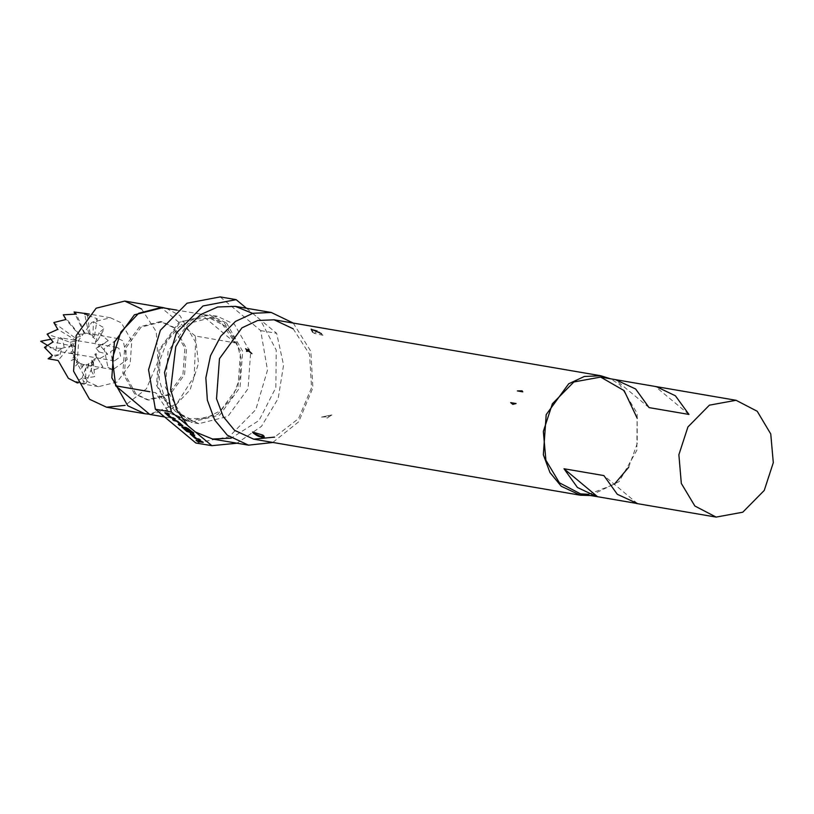 <?xml version="1.0" encoding="UTF-8"?>
<svg xmlns="http://www.w3.org/2000/svg" width="814" height="814" viewBox="0 0 814 814"><rect width="100%" height="100%" fill="white"/><g stroke="black" fill="none" stroke-linecap="round" stroke-linejoin="round"><path stroke-width="0.61" stroke-dasharray="4.07 3.05" d="M196.103 440.374L198.26 441.615M118.936 348.372L116.768 347.354L110.582 351.77L112.291 359.88L114.459 360.887L120.645 356.481L118.936 348.372M55.708 350.183L58.547 337.698L60.195 337.668L62.352 338.675L64.062 346.795L57.875 351.2L55.708 350.183M96.764 354.639L94.811 354.314L96.144 356.298L96.764 354.639L96.093 356.217L97.049 357.651L94.79 358.475L92.694 360.968L93.366 362.057L88.187 363.889L88.695 364.509L83.75 364.631L78.602 362.81L79.284 362.403L75.478 365.995L76.872 361.365L75 358.964L75.977 358.17L71.215 360.521L73.891 356.766L72.965 353.591L74.339 352.564L69.088 353.286L72.66 350.976L72.812 347.517L74.613 346.459L73.352 344.882L74.562 341.656L76.76 340.761L75.875 339.397L76.862 338.085L74.908 337.749L80.444 336.355L79.162 334.249L85.114 333.903L84.066 332.936L90.059 333.781L88.858 334.015L94.526 336.009L92.816 337.301L97.822 340.242L95.34 342.318L99.471 345.838L96.042 348.29L99.196 351.953L94.811 354.314L102.869 366.839L91.29 370.736L94.678 376.628L81.868 378.469L84.3 382.081L75.875 381.888L85.816 375.997L84.3 382.081M107.997 367.318L112.953 369.648L127.157 359.534L123.229 340.924L118.274 338.604L104.07 348.718L107.997 367.318M87.525 381.542L77.127 363.319L78.795 340.191L91.779 322.375L110.358 317.725L121.388 322.883L131.776 341.107L130.118 364.234L117.124 382.051L98.545 386.701L87.525 381.542M88.858 334.015L84.717 314.509L87.525 315.201M88.085 315.394L97.253 318.752L93.468 321.784L104.599 328.164L99.033 332.865L108.242 340.608L100.58 346.062L107.631 354.182L97.965 359.523M166.341 308.374L179.914 315.557L195.584 342.185L194.281 376.333L176.536 404.11L149.562 414.214M175.275 411.396L164.57 397.608L159.279 379.405L160.195 359.564L167.185 341.086L179.182 326.801L194.373 318.874L210.419 318.518L224.898 325.793L235.602 339.57L240.903 357.773L239.988 377.625L232.987 396.103L220.991 410.388L205.81 418.304L189.754 418.661L175.275 411.396M172.375 413.38L156.441 385.317L159.035 349.776L179.019 322.395L207.58 315.262L224.613 323.26L240.547 351.322L237.953 386.864L217.969 414.245L189.408 421.377L172.375 413.38M164.601 416.951L189.662 421.245L186.213 420.838L169.19 412.83L155.505 392.694L149.918 391.738M149.807 414.418L172.232 408.648L190.1 389.906L198.535 363.278L195.258 336.029L235.114 342.847L221.428 322.72L204.395 314.713L176.943 310.185M136.192 394.18L124.44 373.484L126.363 347.273L141.097 327.086L162.159 321.815L174.725 327.716L186.477 348.412L184.554 374.623L169.821 394.81L148.758 400.081L136.192 394.18M134.605 393.905L122.853 373.209L124.766 346.998L139.499 326.811L160.572 321.54L173.128 327.452L184.88 348.138L182.967 374.359L168.223 394.546L147.161 399.806L134.605 393.905M181.685 415.639L198.85 423.687L227.798 416.442L248.026 388.685L250.62 352.666L234.432 324.277L217.257 316.229L188.319 323.473L168.091 351.231L165.496 387.25L181.685 415.639M226.465 322.914L242.653 351.302L240.059 387.322L219.831 415.069L190.883 422.313L173.718 414.275L157.529 385.887L160.114 349.867L180.352 322.11L209.29 314.865L226.465 322.914M588.705 494.352L614.275 484.289M321.55 417.104L331.959 414.987L321.55 417.104L326.251 416.86L328.184 415.537L329.049 416.727L327.442 418.03L326.424 417.786L326.251 416.86M312.688 332.102L314.204 333.292L322.954 335.236L321.418 333.598M318.732 331.756L319.047 332.539L316.931 331.847L316.127 331.094L317.185 331.033L319.851 332.458M252.615 313.339L276.668 333.364L283.618 365.099L278.164 398.412L261.447 426.383L236.935 443.172M517.429 390.913L522.171 390.873M590.598 495.563L619.128 481.583L636.884 450.213L637.179 413.278L619.892 384.727L610.592 378.825M258.079 436.101L252.92 432.488M293.152 328.754L309.554 354.243L311.569 387.688L298.534 418.559L274.583 437.128M246.51 308.272L260.297 319.739L276.272 350.132L275.804 387.617L259.035 420.4L231.237 438.176M293.193 323.097L310.816 351.302L312.881 387.912L298.748 421.754L272.741 442.48M220.238 296.947L260.734 330.626L267.521 370.167L255.759 409.635L229.1 436.721L195.869 442.969M260.734 330.626L276.668 333.364M628.744 467.226L637.25 443.477L637.138 418.243M637.464 503.571L603.846 475.6M649.063 407.641L615.435 379.67M688.909 414.468L655.29 386.497M235.114 342.847L200.956 314.296M195.258 336.029L161.111 307.478M189.662 421.245L155.505 392.694M48.128 358.801L59.992 354.517L52.411 355.555M70.258 342.297L74.267 341.188L70.92 345.197L70.258 342.297L47.293 334.147M59.992 354.517L61.762 348.412L44.577 347.446M61.762 348.412L70.299 345.93L58.109 360.51M77.015 382.081L85.857 383.598L92.949 364.764L85.623 368.254L85.816 375.997M85.623 368.254L81.868 378.469M91.799 360.226L93.305 363.817L95.258 358.648L91.799 360.226L91.29 370.736M141.656 309.005L156.247 331.664L158.028 361.385L146.449 388.827L125.163 405.341M85.857 383.598L77.422 382.987M99.196 351.953L107.631 354.182M96.042 348.29L100.58 346.062M99.471 345.838L108.242 340.608M95.34 342.318L99.033 332.865M97.822 340.242L104.599 328.164M92.816 337.301L93.468 321.784M94.526 336.009L97.253 318.752M90.059 333.781L87.332 313.807M84.066 332.936L75.051 314.092M85.114 333.903L76.353 314.082M79.162 334.249L63.289 315.038M80.444 336.355L65.975 319.526M53.866 322.761L74.898 337.749L75.794 339.367L76.862 338.085M76.76 340.761L57.774 329.324M74.562 341.656L74.267 341.188M70.92 345.197L73.352 344.882M74.613 346.459L53.012 341.972M72.812 347.517L70.299 345.93M74.339 352.564L72.66 350.976M72.965 353.591L69.088 353.286M75.977 358.17L73.891 356.766M75 358.964L71.215 360.521M79.284 362.403L76.872 361.365M78.602 362.81L75.478 365.995M83.75 364.631L81.247 368.874L81.135 364.072M83.231 364.54L81.247 368.874M88.695 364.509L87.637 368.711L86.04 364.469M88.187 363.889L87.637 368.711M92.949 364.764L90.832 362.505M93.366 362.057L94.678 376.628M92.694 360.968L93.305 363.817M97.049 357.651L102.869 366.839M201.821 441.361L197.914 440.689M201.953 441.127L203.124 442.44M196.245 438.512L199.176 438.817L200.346 440.13M190.15 433.943L193.498 434.096L194.668 435.409M181.695 426.912L186.03 427.228L188.36 428.429L193.701 433.201M185.755 428.774L187.078 428.754L191.198 432.804M172.548 419.586L175.468 419.841L177.798 421.042L182.743 425.763M170.879 417.409L173.809 417.714L174.979 419.027M164.784 412.84L168.122 412.993L169.292 414.306M331.959 414.987L329.049 416.727M314.204 333.292L316.677 331.685M116.768 347.354L60.195 337.668M50.824 339.255L58.547 337.698M112.953 369.648L83.496 364.601M110.358 317.725L89.286 314.112M204.395 314.713L207.58 315.262M162.159 321.815L160.572 321.54M198.85 423.687L190.883 422.313M322.965 335.236L317.694 330.789L311.172 329.161M217.257 316.229L209.29 314.865M148.758 400.081L147.161 399.806M186.213 420.838L189.408 421.377M98.545 386.701L79.416 383.425M118.274 338.604L88.818 333.557M47.446 345.319L56.329 350.62M114.459 360.887L57.875 351.2"/><path stroke-width="1.22" d="M198.392 441.392L196.235 440.14M197.975 441.656L196.103 440.374L197.975 441.656M516.086 403.541L512.718 404.222L510.673 402.615L516.086 403.541L512.83 404.314L510.673 402.615M87.525 315.201L88.085 315.394M77.422 382.987L68.396 378.266L58.109 360.51L48.128 358.801L52.411 355.555L44.424 347.344L53.012 341.972L47.12 334.167L57.774 329.324L53.826 322.558L65.975 319.526L63.309 314.825L76.353 314.082L74.043 311.945L87.332 313.807L84.717 314.296M149.562 414.214L144.78 413.736L127.818 405.789L111.833 377.757L114.387 342.185L134.371 314.774L162.953 307.611L166.341 308.374M125.163 405.341L106.522 407.183L89.56 399.236L73.575 371.204L76.14 335.633L96.113 308.221L124.705 301.058L141.656 309.005M176.943 310.185L161.111 307.478L138.685 313.248L120.828 331.99L112.383 358.618L115.659 385.867L149.918 391.738M637.464 503.571L596.53 496.581L577.431 487.464L563.99 468.783L603.846 475.6L617.277 494.291L637.464 503.571M637.138 418.243L624.145 390.608L600.59 377.116L573.87 382L552.431 403.734L543.355 431.471L545.889 460.195L559.411 482.834L580.596 493.844L588.705 494.352M614.275 484.289L628.744 467.226M687.911 426.943L678.835 454.68L681.369 483.394L694.891 506.043L716.076 517.053L742.785 512.169L764.224 490.435L773.3 462.698L770.766 433.974L757.244 411.324L736.07 400.315L709.35 405.209L687.911 426.943M252.543 431.99L253.408 433.129L252.543 431.98L262.81 435.114L264.021 436.192L264.326 438.054L258.079 436.101M259.249 435.877L256.807 434.696L256.43 435.195L258.577 436.253L264.021 436.192M321.418 333.598L311.172 329.161L312.688 332.102M245.584 348.677L251.902 353.663L245.584 348.677L246.774 349.939L246.561 351.322L248.646 351.18L248.982 349.348L246.774 349.939M272.741 442.48L248.494 445.156L227.299 435.225L214.743 420.044L207.316 400.183L205.85 377.889L210.511 355.718L220.787 336.162L235.49 321.449L252.961 313.258L271.215 312.505L293.193 323.097M231.237 438.176L212.637 439.011L195.441 432.081L187.688 425.63L176.669 409.646L170.665 389.733L175.702 346.784L186.203 328.307L200.712 314.55L217.704 306.959L235.358 306.359L252.615 313.339M274.583 437.128L253.622 439.204L234.544 430.27L223.24 416.605L216.555 398.728L219.434 358.709L241.911 327.869L257.641 320.492L274.064 319.821L293.152 328.754M522.089 390.812L522.842 391.839L517.429 390.913L522.089 390.812L522.842 391.839M610.592 378.825L600.813 375.783L584.381 376.465L568.66 383.832L546.174 414.672L543.294 454.69L549.989 472.568L561.284 486.233L580.362 495.177L590.598 495.563M236.935 443.172L211.813 445.696L171.316 412.016L164.53 372.476L176.292 333.007L202.951 305.922L236.182 299.674L220.238 296.947L187.017 303.195L160.358 330.281L148.586 369.749L155.382 409.289L171.316 412.016M236.182 299.674L246.51 308.272M211.813 445.696L195.869 442.969L155.382 409.289M174.979 419.027L169.861 417.348L164.784 412.84L167.999 413.217L169.292 414.306L166.667 413.848L170.879 417.409L173.677 417.948L174.979 419.027M177.666 421.265L182.743 425.763L179.528 425.396L178.225 424.308L180.861 424.755L176.648 421.204L173.85 420.665L172.548 419.586L177.666 421.265M193.701 433.201L192.501 432.997L187.352 428.713L183.72 428.042L187.932 431.593L189.459 431.908L185.755 428.774L186.945 428.978L191.198 432.804L186.772 431.42L181.695 426.912L185.907 427.462L188.238 428.663L193.701 433.201M200.346 440.13L195.228 438.451L190.15 433.943L193.366 434.32L194.668 435.409L192.033 434.951L196.245 438.512L199.043 439.051L200.346 440.13M203.124 442.44L199.216 441.768L197.914 440.689L201.821 441.361L203.124 442.44M597.618 496.744L563.99 468.783M615.435 379.67L635.622 388.96L649.063 407.641L688.909 414.468L675.467 395.777L656.369 386.67L615.435 379.67M115.659 385.867L149.807 414.418L164.601 416.951M74.043 311.945L75.051 314.092M77.015 382.081L75.875 381.888M203.246 442.216L199.216 441.768M199.349 441.544L198.046 440.466M200.478 439.906L195.228 438.451M194.79 435.175L192.165 434.727L196.378 438.288M195.36 438.227L190.283 433.72M193.824 432.977L187.352 428.713M191.331 432.58L186.905 431.186L181.827 426.689M187.485 428.49L183.852 427.808L188.065 431.369L189.581 431.685L185.877 428.551M182.865 425.539L182.316 425.875M182.448 425.641L179.66 425.162L178.358 424.084L180.983 424.532L176.77 420.98L173.85 420.665M173.982 420.441L172.68 419.363M175.112 418.803L169.861 417.348M169.424 414.072L166.799 413.624L171.011 417.185M169.984 417.124L164.916 412.617M264.326 438.054L253.408 433.129L256.349 435.103M251.902 353.663L248.942 350.905M47.446 345.319L40.7 341.29L50.824 339.255M89.286 314.112L84.575 313.309M162.953 307.611L124.705 301.058M580.596 493.844L596.53 496.581M636.375 503.408L716.076 517.053M271.215 312.505L235.358 306.359M600.813 375.783L274.064 319.821M580.362 495.177L253.622 439.204M248.494 445.156L212.637 439.011M600.59 377.116L616.524 379.843M656.369 386.67L736.07 400.315M144.78 413.736L106.522 407.183"/></g></svg>
